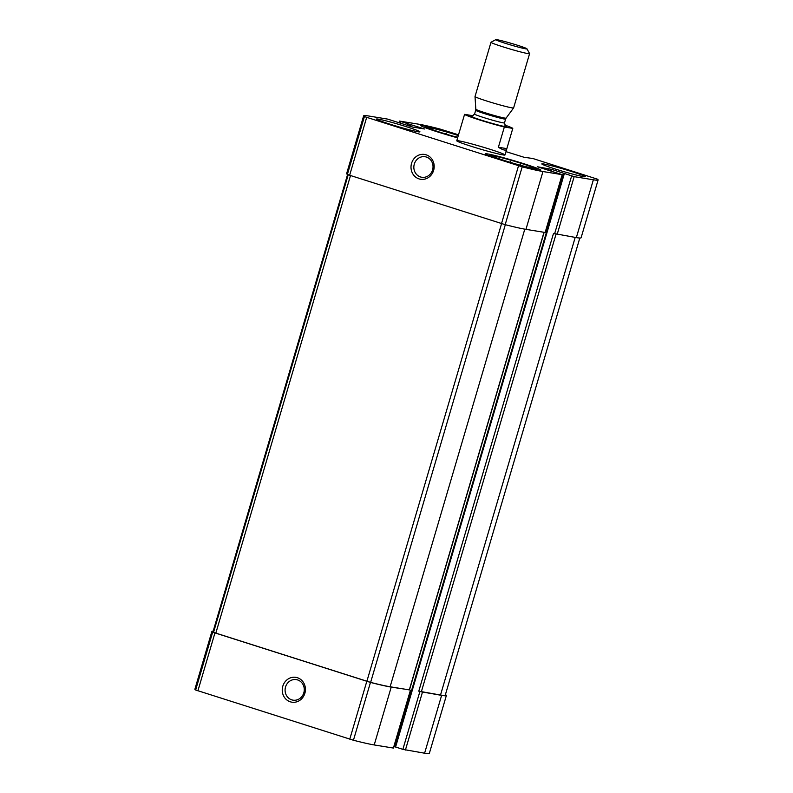 <?xml version="1.0" encoding="UTF-8"?>
<svg xmlns="http://www.w3.org/2000/svg" width="793" height="793" viewBox="0 0 793 793"><rect width="100%" height="100%" fill="white"/><g stroke="black" fill="none" stroke-linecap="round" stroke-linejoin="round"><path stroke-width="1.19" d="M213.188 631.129A58.851 3.083 16.4 0 0 211.909 631.387A58.851 3.083 16.4 0 0 212.663 632.18L370.46 682.426A58.851 3.083 16.4 0 0 391.217 687.115L409.485 689.851M211.909 631.387L194.89 689.206A58.851 3.083 16.4 0 0 195.643 690.009L353.44 740.246A58.851 3.083 16.4 0 0 374.207 744.944L393.556 748.086L410.576 690.267M290.288 701.805A12.579 11.578 -80.7 0 0 305.176 686.778A12.579 11.578 -80.7 0 0 286.045 680.691A12.579 11.578 -80.7 0 0 290.288 701.805M395.083 746.828L402.864 749.365L419.884 691.546L441.622 695.372A58.851 3.083 16.4 0 0 446.37 695.53A58.851 3.083 16.4 0 0 445.616 694.737L445.418 694.638M402.864 749.365L424.602 753.201A58.851 3.083 16.4 0 0 429.35 753.35L446.37 695.53M504.685 125.046A25.148 1.318 -163.6 0 1 512.793 128.397L504.348 127.009A25.148 1.318 -163.6 0 1 478.992 119.783A25.148 1.318 -163.6 0 1 464.569 114.351L458.513 134.82L439.56 128.912A58.851 3.083 16.4 0 0 418.793 124.214L399.444 121.071L424.542 128.991L412.756 127.088L387.589 119.099L368.398 115.956A58.851 3.083 16.4 0 0 363.65 115.808A58.851 3.083 16.4 0 0 364.403 116.601L522.2 166.837A58.851 3.083 16.4 0 0 542.967 171.536L562.316 174.688L537.376 166.758L551.551 169.355L574.172 176.651L593.362 179.793A58.851 3.083 16.4 0 0 598.11 179.942A58.851 3.083 16.4 0 0 597.357 179.149L532.866 158.511L524.014 157.262L505.984 151.641M363.65 115.808L346.63 173.627A58.851 3.083 16.4 0 0 347.384 174.42L349.644 175.253L366.663 117.433M419.051 178.901A12.579 11.578 -80.7 0 0 433.94 163.883A12.579 11.578 -80.7 0 0 414.808 157.787A12.579 11.578 -80.7 0 0 419.051 178.901M562.316 174.688L545.297 232.508L525.947 229.355A58.851 3.083 16.4 0 1 505.181 224.667L349.644 175.253M394.062 746.352L395.043 746.659M598.11 179.942L581.091 237.771A58.851 3.083 16.4 0 1 576.342 237.613L553.504 233.429L418.783 691.189L440.511 695.025A58.851 3.083 16.4 0 0 445.26 695.174L579.812 238.029M419.884 691.546L418.783 691.189M554.813 168.869A22.63 1.19 16.4 0 0 585.244 176.69A22.63 1.19 16.4 0 0 572.249 171.724A22.63 1.19 16.4 0 0 541.817 163.903A22.63 1.19 16.4 0 0 554.813 168.869M389.512 124.025A22.63 1.19 16.4 0 0 418.119 131.787A22.63 1.19 16.4 0 0 419.943 131.846A22.63 1.19 16.4 0 0 398.562 124.323A22.63 1.19 16.4 0 0 376.516 119.069A22.63 1.19 16.4 0 0 389.512 124.025M457.62 137.843A28.925 1.517 -163.6 0 1 420.885 125.552A28.925 1.517 -163.6 0 1 458.423 135.107M524.282 163.864A28.925 1.517 -163.6 0 1 540.876 170.208A28.925 1.517 -163.6 0 1 512.704 163.487A28.925 1.517 -163.6 0 1 485.385 153.872A28.925 1.517 -163.6 0 1 524.282 163.864M471.191 146.289A25.148 1.318 16.4 0 0 505.002 154.972A25.148 1.318 16.4 0 0 490.57 149.461A25.148 1.318 16.4 0 0 456.758 140.777A25.148 1.318 16.4 0 0 471.191 146.289M347.582 174.519L213.01 631.743A58.851 3.083 16.4 0 0 213.535 632.378L370.618 682.396A58.851 3.083 16.4 0 0 390.116 686.768L409.466 689.92L544.137 232.339M420.508 176.958A10.398 9.575 -80.7 0 0 421.757 177.255A10.398 9.575 -80.7 0 0 432.889 168.542A10.398 9.575 -80.7 0 0 425.117 156.736A10.398 9.575 -80.7 0 0 414.124 164.766A10.398 9.575 -80.7 0 0 420.508 176.958M291.745 699.852A10.398 9.575 -80.7 0 0 292.994 700.15A10.398 9.575 -80.7 0 0 304.125 691.437A10.398 9.575 -80.7 0 0 296.354 679.631A10.398 9.575 -80.7 0 0 285.361 687.66A10.398 9.575 -80.7 0 0 291.745 699.852M521.279 163.378A21.124 1.11 -163.6 0 1 533.382 168.037A21.124 1.11 -163.6 0 1 512.823 163.1A21.124 1.11 -163.6 0 1 492.869 156.112A21.124 1.11 -163.6 0 1 521.279 163.378M522.537 163.576A24.395 1.279 -163.6 0 1 536.524 168.85A24.395 1.279 -163.6 0 1 512.774 163.269A24.395 1.279 -163.6 0 1 489.787 155.101A24.395 1.279 -163.6 0 1 522.537 163.576M520.813 165.36L520.575 164.647L519.673 165.053M511.178 162.615L510.603 161.633L509.701 162.168M501.513 159.571L500.938 159.383M457.739 137.417A21.124 1.11 -163.6 0 1 428.359 127.782A21.124 1.11 -163.6 0 1 456.768 135.048A21.124 1.11 -163.6 0 1 458.295 135.534M457.69 137.595A24.395 1.279 -163.6 0 1 425.276 126.771A24.395 1.279 -163.6 0 1 458.027 135.256A24.395 1.279 -163.6 0 1 458.354 135.355M456.302 137.03L456.074 136.317L455.172 136.723M446.677 134.285L446.092 133.303L445.2 133.839M437.012 131.251L436.437 131.053M445.874 134.047L446.092 133.303M455.896 136.921L456.074 136.317M510.385 162.377L510.603 161.633M520.396 165.251L520.575 164.647M464.569 114.351L473.015 115.738A25.148 1.318 -163.6 0 1 473.243 115.788M512.793 128.397L506.836 148.638L498.391 147.25C503.268 150.293 506.053 150.888 506.757 149.015L506.836 148.638M504.348 127.009L498.391 147.25M505.101 43.248A16.256 0.852 -163.6 0 1 495.803 39.65A16.256 0.852 -163.6 0 1 511.614 43.456A16.256 0.852 -163.6 0 1 526.958 48.819A16.256 0.852 -163.6 0 1 505.101 43.248M526.958 48.819L529.575 53.597A20.122 1.051 -163.6 0 1 529.585 53.656A20.122 1.051 -163.6 0 1 502.534 46.708A20.122 1.051 -163.6 0 1 490.986 42.297A20.122 1.051 -163.6 0 1 491.026 42.247L495.803 39.65M529.585 53.656L513.616 107.907A20.122 1.051 -163.6 0 1 513.606 107.927A20.122 1.051 -163.6 0 1 486.565 100.959A20.122 1.051 -163.6 0 1 475.017 96.568A20.122 1.051 -163.6 0 1 475.017 96.548L490.986 42.297M195.643 690.009L212.663 632.18M197.903 690.832L214.923 633.012M349.772 739.185L366.792 681.365M353.44 740.246L370.46 682.426M374.207 744.944L391.217 687.115M393.387 748.086L410.407 690.267M405.411 750.049L422.431 692.23M424.602 753.201L441.622 695.372M506.033 151.661L506.459 150.224M400.108 123.183L400.604 121.507M407.404 125.502L407.889 123.827M408.653 125.899L409.168 124.174M409.218 126.077L409.743 124.273M410.467 126.474L411.022 124.61M347.384 174.42L364.403 116.601M501.513 223.606L518.533 165.777M505.181 224.667L522.2 166.837M525.947 229.355L542.967 171.536M545.138 232.498L562.158 174.678M548.488 170.416L549.004 168.671M551.006 171.219L551.551 169.355M395.578 747.046L564.338 173.637M554.614 233.776L571.624 175.957M557.152 234.47L574.172 176.651M576.342 237.613L593.362 179.793M421.321 691.883L556.022 234.203M440.511 695.025L575.193 237.424M409.307 689.91L543.978 232.309M390.116 686.768L524.797 229.157M370.618 682.396L505.329 224.697M366.872 681.316L501.572 223.626M215.805 633.22L350.516 175.531M213.535 632.378L348.216 174.767M505.359 125.899A18.606 0.971 -163.6 0 1 501.007 125.72A18.606 0.971 -163.6 0 1 481.51 120.199A18.606 0.971 -163.6 0 1 472.212 116.145M475.82 109.226L475.701 110.257A15.592 0.813 -163.6 0 0 484.652 113.677A15.592 0.813 -163.6 0 0 505.617 119.059L506.073 118.137A15.771 0.823 -163.6 0 1 484.87 112.675A15.771 0.823 -163.6 0 1 475.82 109.226L475.017 96.568M505.617 119.059L504.487 122.885A15.592 0.813 -163.6 0 1 483.522 117.503A15.592 0.813 -163.6 0 1 474.571 114.083L471.994 116.165M506.182 151.711L506.618 150.224M398.938 122.806L399.444 121.071M394.993 746.818L563.764 173.419M489.787 155.101L488.775 155.646M536.524 168.85L537.079 169.861M425.276 126.771L424.265 127.316M458.513 134.82L456.758 140.777M506.757 149.015L505.002 154.972M506.073 118.137L513.606 107.927M475.701 110.257L474.571 114.083M505.528 126.037L504.487 122.885"/></g></svg>
